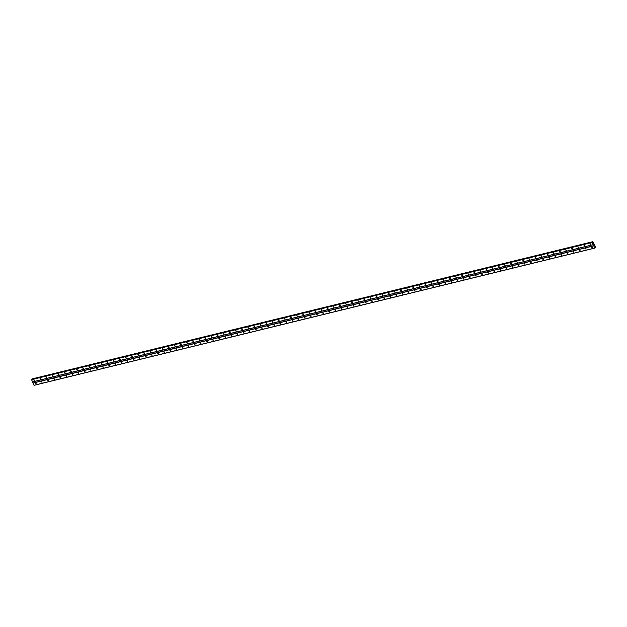 <?xml version="1.0" encoding="UTF-8"?>
<svg xmlns="http://www.w3.org/2000/svg" width="627" height="627" viewBox="0 0 627 627"><rect width="100%" height="100%" fill="white"/><g stroke="black" fill="none" stroke-linecap="round" stroke-linejoin="round"><path stroke-width="0.94" d="M590.61 244.663L590.125 243.942L590.61 244.663M590.806 244.295L590.43 243.887M584.497 246.152L584.011 245.439L584.497 246.152M584.693 245.792L584.317 245.384M578.384 247.649L577.898 246.936L578.384 247.649M578.58 247.289L578.204 246.881M572.279 249.146L571.785 248.425L572.279 249.146M572.467 248.778L572.098 248.378M566.165 250.643L565.672 249.922L566.165 250.643M566.361 250.275L565.985 249.867M560.052 252.14L559.558 251.419L560.052 252.14M560.248 251.772L559.872 251.364M553.939 253.637L553.445 252.916L553.939 253.637M554.135 253.269L553.759 252.861M547.826 255.134L547.34 254.413L547.826 255.134M548.022 254.766L547.645 254.358M541.712 256.623L541.226 255.91L541.712 256.623M541.908 256.263L541.532 255.855M535.599 258.12L535.113 257.407L535.599 258.12M535.795 257.752L535.419 257.352M529.494 259.617L529 258.896L529.494 259.617M529.682 259.249L529.313 258.841M523.38 261.114L522.887 260.393L523.38 261.114M523.576 260.746L523.2 260.338M517.267 262.611L516.773 261.89L517.267 262.611M517.463 262.243L517.087 261.835M511.154 264.108L510.66 263.387L511.154 264.108M511.35 263.74L510.974 263.332M505.041 265.597L504.555 264.884L505.041 265.597M505.237 265.237L504.86 264.829M498.927 267.094L498.441 266.381L498.927 267.094M499.123 266.726L498.747 266.326M492.814 268.591L492.328 267.87L492.814 268.591M493.01 268.223L492.634 267.823M486.709 270.088L486.215 269.367L486.709 270.088M486.897 269.72L486.528 269.312M480.596 271.585L480.102 270.864L480.596 271.585M480.791 271.217L480.415 270.809M474.482 273.082L473.988 272.361L474.482 273.082M474.678 272.714L474.302 272.306M468.369 274.571L467.875 273.858L468.369 274.571M468.565 274.211L468.189 273.803M462.256 276.068L461.77 275.355L462.256 276.068M462.452 275.7L462.075 275.3M456.142 277.565L455.657 276.844L456.142 277.565M456.338 277.197L455.962 276.797M450.029 279.062L449.543 278.341L450.029 279.062M450.225 278.694L449.849 278.286M443.924 280.559L443.43 279.838L443.924 280.559M444.112 280.191L443.744 279.783M437.811 282.056L437.317 281.335L437.811 282.056M438.007 281.688L437.63 281.28M431.697 283.545L431.204 282.832L431.697 283.545M431.893 283.185L431.517 282.777M425.584 285.042L425.09 284.329L425.584 285.042M425.78 284.682L425.404 284.274M419.471 286.539L418.985 285.818L419.471 286.539M419.667 286.171L419.291 285.771M413.358 288.036L412.872 287.315L413.358 288.036M413.554 287.668L413.177 287.26M407.244 289.533L406.758 288.812L407.244 289.533M407.44 289.165L407.064 288.757M401.139 291.03L400.645 290.309L401.139 291.03M401.327 290.662L400.959 290.254M395.026 292.527L394.532 291.806L395.026 292.527M395.222 292.158L394.845 291.751M388.912 294.016L388.419 293.303L388.912 294.016M389.108 293.655L388.732 293.248M382.799 295.513L382.305 294.792L382.799 295.513M382.995 295.145L382.619 294.745M376.686 297.01L376.2 296.289L376.686 297.01M376.882 296.642L376.506 296.234M370.573 298.507L370.087 297.786L370.573 298.507M370.769 298.138L370.392 297.731M364.459 300.004L363.973 299.283L364.459 300.004M364.655 299.635L364.279 299.228M358.354 301.501L357.86 300.78L358.354 301.501M358.542 301.132L358.174 300.725M352.241 302.99L351.747 302.277L352.241 302.99M352.437 302.629L352.06 302.222M346.128 304.487L345.634 303.774L346.128 304.487M346.323 304.119L345.947 303.719M340.014 305.984L339.52 305.263L340.014 305.984M340.21 305.615L339.834 305.216M333.901 307.481L333.415 306.76L333.901 307.481M334.097 307.112L333.721 306.705M327.788 308.978L327.302 308.257L327.788 308.978M327.984 308.609L327.607 308.202M321.675 310.475L321.189 309.754L321.675 310.475M321.87 310.106L321.494 309.699M315.569 311.964L315.075 311.251L315.569 311.964M315.757 311.603L315.389 311.196M309.456 313.461L308.962 312.748L309.456 313.461M309.652 313.092L309.276 312.693M303.343 314.958L302.849 314.237L303.343 314.958M303.539 314.589L303.162 314.19M297.229 316.455L296.736 315.734L297.229 316.455M297.425 316.086L297.049 315.679M291.116 317.952L290.63 317.231L291.116 317.952M291.312 317.583L290.936 317.176M285.003 319.449L284.517 318.728L285.003 319.449M285.199 319.08L284.823 318.673M278.89 320.938L278.404 320.225L278.89 320.938M279.086 320.577L278.709 320.17M272.784 322.435L272.29 321.722L272.784 322.435M272.972 322.066L272.604 321.667M266.671 323.932L266.177 323.211L266.671 323.932M266.867 323.563L266.491 323.164M260.558 325.429L260.064 324.708L260.558 325.429M260.754 325.06L260.377 324.653M254.444 326.926L253.951 326.205L254.444 326.926M254.64 326.557L254.264 326.15M248.331 328.423L247.845 327.702L248.331 328.423M248.527 328.054L248.151 327.647M242.218 329.912L241.732 329.199L242.218 329.912M242.414 329.551L242.038 329.144M236.105 331.409L235.619 330.695L236.105 331.409M236.301 331.048L235.924 330.641M229.999 332.906L229.506 332.185L229.999 332.906M230.187 332.537L229.819 332.138M223.886 334.403L223.392 333.682L223.886 334.403M224.082 334.034L223.706 333.627M217.773 335.9L217.279 335.179L217.773 335.9M217.969 335.531L217.593 335.124M211.66 337.397L211.166 336.675L211.66 337.397M211.855 337.028L211.479 336.621M205.546 338.893L205.06 338.172L205.546 338.893M205.742 338.525L205.366 338.118M199.433 340.383L198.947 339.669L199.433 340.383M199.629 340.022L199.253 339.615M193.32 341.88L192.834 341.166L193.32 341.88M193.516 341.511L193.14 341.112M187.214 343.377L186.721 342.655L187.214 343.377M187.402 343.008L187.034 342.608M181.101 344.874L180.607 344.152L181.101 344.874M181.297 344.505L180.921 344.098M174.988 346.37L174.494 345.649L174.988 346.37M175.184 346.002L174.808 345.595M168.875 347.867L168.381 347.146L168.875 347.867M169.071 347.499L168.694 347.092M162.761 349.357L162.275 348.643L162.761 349.357M162.957 348.996L162.581 348.588M156.648 350.854L156.162 350.14L156.648 350.854M156.844 350.485L156.468 350.085M150.535 352.35L150.049 351.629L150.535 352.35M150.731 351.982L150.355 351.582M144.429 353.847L143.936 353.126L144.429 353.847M144.618 353.479L144.249 353.072M138.316 355.344L137.822 354.623L138.316 355.344M138.512 354.976L138.136 354.568M132.203 356.841L131.709 356.12L132.203 356.841M132.399 356.473L132.023 356.065M126.09 358.33L125.596 357.617L126.09 358.33M126.286 357.97L125.909 357.562M119.976 359.827L119.491 359.114L119.976 359.827M120.172 359.459L119.796 359.059M113.863 361.324L113.377 360.603L113.863 361.324M114.059 360.956L113.683 360.556M107.75 362.821L107.264 362.1L107.75 362.821M107.946 362.453L107.57 362.045M101.645 364.318L101.151 363.597L101.645 364.318M101.833 363.95L101.464 363.542M95.531 365.815L95.038 365.094L95.531 365.815M95.727 365.447L95.351 365.039M89.418 367.304L88.924 366.591L89.418 367.304M89.614 366.944L89.238 366.536M83.305 368.801L82.811 368.088L83.305 368.801M83.501 368.441L83.125 368.033M77.192 370.298L76.706 369.577L77.192 370.298M77.387 369.93L77.011 369.53M71.078 371.795L70.592 371.074L71.078 371.795M71.274 371.427L70.898 371.019M64.965 373.292L64.479 372.571L64.965 373.292M65.161 372.924L64.785 372.516M58.86 374.789L58.366 374.068L58.86 374.789M59.048 374.421L58.679 374.013M52.746 376.286L52.253 375.565L52.746 376.286M52.942 375.918L52.566 375.51M46.633 377.775L46.139 377.062L46.633 377.775M46.829 377.415L46.453 377.007M40.52 379.272L40.026 378.551L40.52 379.272M40.716 378.904L40.34 378.504M34.407 380.769L33.921 380.048L34.407 380.769M34.603 380.401L34.226 379.993M592.1 247.783L591.614 247.069L592.1 247.783M592.296 247.414L591.919 247.014M585.986 249.28L585.5 248.558L585.986 249.28M586.182 248.911L585.806 248.511M579.881 250.776L579.387 250.055L579.881 250.776M580.069 250.408L579.701 250.001M573.768 252.273L573.274 251.552L573.768 252.273M573.964 251.905L573.587 251.498M567.654 253.77L567.161 253.049L567.654 253.77M567.85 253.402L567.474 252.994M561.541 255.26L561.047 254.546L561.541 255.26M561.737 254.899L561.361 254.491M555.428 256.757L554.942 256.043L555.428 256.757M555.624 256.396L555.248 255.988M549.315 258.253L548.829 257.532L549.315 258.253M549.511 257.885L549.134 257.485M543.201 259.75L542.716 259.029L543.201 259.75M543.397 259.382L543.021 258.975M537.096 261.247L536.602 260.526L537.096 261.247M537.284 260.879L536.916 260.471M530.983 262.744L530.489 262.023L530.983 262.744M531.179 262.376L530.803 261.968M524.87 264.241L524.376 263.52L524.87 264.241M525.065 263.873L524.689 263.465M518.756 265.73L518.263 265.017L518.756 265.73M518.952 265.37L518.576 264.962M512.643 267.227L512.157 266.506L512.643 267.227M512.839 266.859L512.463 266.459M506.53 268.724L506.044 268.003L506.53 268.724M506.726 268.356L506.35 267.948M500.417 270.221L499.931 269.5L500.417 270.221M500.612 269.853L500.236 269.445M494.311 271.718L493.817 270.997L494.311 271.718M494.499 271.35L494.131 270.942M488.198 273.215L487.704 272.494L488.198 273.215M488.394 272.847L488.018 272.439M482.085 274.704L481.591 273.991L482.085 274.704M482.281 274.344L481.904 273.936M475.971 276.201L475.478 275.488L475.971 276.201M476.167 275.833L475.791 275.433M469.858 277.698L469.372 276.977L469.858 277.698M470.054 277.33L469.678 276.93M463.745 279.195L463.259 278.474L463.745 279.195M463.941 278.827L463.565 278.419M457.632 280.692L457.146 279.971L457.632 280.692M457.828 280.324L457.451 279.916M451.526 282.189L451.032 281.468L451.526 282.189M451.714 281.821L451.346 281.413M445.413 283.678L444.919 282.965L445.413 283.678M445.609 283.318L445.233 282.91M439.3 285.175L438.806 284.462L439.3 285.175M439.496 284.807L439.119 284.407M433.186 286.672L432.693 285.951L433.186 286.672M433.382 286.304L433.006 285.904M427.073 288.169L426.587 287.448L427.073 288.169M427.269 287.801L426.893 287.393M420.96 289.666L420.474 288.945L420.96 289.666M421.156 289.298L420.78 288.89M414.847 291.163L414.361 290.442L414.847 291.163M415.043 290.795L414.666 290.387M408.741 292.652L408.248 291.939L408.741 292.652M408.929 292.292L408.561 291.884M402.628 294.149L402.134 293.436L402.628 294.149M402.824 293.781L402.448 293.381M396.515 295.646L396.021 294.925L396.515 295.646M396.711 295.278L396.335 294.878M390.402 297.143L389.908 296.422L390.402 297.143M390.597 296.775L390.221 296.367M384.288 298.64L383.802 297.919L384.288 298.64M384.484 298.272L384.108 297.864M378.175 300.137L377.689 299.416L378.175 300.137M378.371 299.769L377.995 299.361M372.062 301.634L371.576 300.913L372.062 301.634M372.258 301.266L371.882 300.858M365.956 303.123L365.463 302.41L365.956 303.123M366.144 302.763L365.776 302.355M359.843 304.62L359.349 303.899L359.843 304.62M360.039 304.252L359.663 303.852M353.73 306.117L353.236 305.396L353.73 306.117M353.926 305.749L353.55 305.341M347.617 307.614L347.123 306.893L347.617 307.614M347.813 307.246L347.436 306.838M341.503 309.111L341.017 308.39L341.503 309.111M341.699 308.743L341.323 308.335M335.39 310.608L334.904 309.887L335.39 310.608M335.586 310.24L335.21 309.832M329.277 312.097L328.791 311.384L329.277 312.097M329.473 311.737L329.097 311.329M323.171 313.594L322.678 312.881L323.171 313.594M323.36 313.226L322.991 312.826M317.058 315.091L316.564 314.37L317.058 315.091M317.254 314.723L316.878 314.323M310.945 316.588L310.451 315.867L310.945 316.588M311.141 316.22L310.765 315.812M304.832 318.085L304.338 317.364L304.832 318.085M305.028 317.717L304.651 317.309M298.718 319.582L298.233 318.861L298.718 319.582M298.914 319.214L298.538 318.806M292.605 321.071L292.119 320.358L292.605 321.071M292.801 320.71L292.425 320.303M286.492 322.568L286.006 321.855L286.492 322.568M286.688 322.2L286.312 321.8M280.387 324.065L279.893 323.344L280.387 324.065M280.575 323.697L280.206 323.297M274.273 325.562L273.78 324.841L274.273 325.562M274.469 325.194L274.093 324.786M268.16 327.059L267.666 326.338L268.16 327.059M268.356 326.691L267.98 326.283M262.047 328.556L261.553 327.835L262.047 328.556M262.243 328.187L261.867 327.78M255.934 330.045L255.448 329.332L255.934 330.045M256.13 329.684L255.753 329.277M249.82 331.542L249.334 330.829L249.82 331.542M250.016 331.174L249.64 330.774M243.707 333.039L243.221 332.318L243.707 333.039M243.903 332.671L243.527 332.271M237.602 334.536L237.108 333.815L237.602 334.536M237.79 334.167L237.421 333.76M231.488 336.033L230.995 335.312L231.488 336.033M231.684 335.664L231.308 335.257M225.375 337.53L224.881 336.809L225.375 337.53M225.571 337.161L225.195 336.754M219.262 339.019L218.768 338.306L219.262 339.019M219.458 338.658L219.082 338.251M213.149 340.516L212.663 339.803L213.149 340.516M213.345 340.155L212.968 339.748M207.035 342.013L206.549 341.292L207.035 342.013M207.231 341.644L206.855 341.245M200.922 343.51L200.436 342.789L200.922 343.51M201.118 343.141L200.742 342.734M194.817 345.007L194.323 344.286L194.817 345.007M195.005 344.638L194.636 344.231M188.703 346.504L188.21 345.783L188.703 346.504M188.899 346.135L188.523 345.728M182.59 348.001L182.096 347.28L182.59 348.001M182.786 347.632L182.41 347.225M176.477 349.49L175.983 348.777L176.477 349.49M176.673 349.129L176.297 348.722M170.364 350.987L169.878 350.274L170.364 350.987M170.56 350.618L170.183 350.219M164.25 352.484L163.765 351.763L164.25 352.484M164.446 352.115L164.07 351.708M158.137 353.981L157.651 353.26L158.137 353.981M158.333 353.612L157.957 353.205M152.032 355.478L151.538 354.757L152.032 355.478M152.22 355.109L151.852 354.702M145.919 356.975L145.425 356.254L145.919 356.975M146.115 356.606L145.738 356.199M139.805 358.464L139.312 357.751L139.805 358.464M140.001 358.103L139.625 357.696M133.692 359.961L133.198 359.247L133.692 359.961M133.888 359.592L133.512 359.193M127.579 361.458L127.093 360.737L127.579 361.458M127.775 361.089L127.399 360.69M121.466 362.955L120.98 362.234L121.466 362.955M121.662 362.586L121.285 362.179M115.352 364.452L114.866 363.731L115.352 364.452M115.548 364.083L115.172 363.676M109.247 365.949L108.753 365.227L109.247 365.949M109.435 365.58L109.067 365.173M103.134 367.438L102.64 366.724L103.134 367.438M103.33 367.077L102.953 366.67M97.02 368.935L96.527 368.221L97.02 368.935M97.216 368.566L96.84 368.167M90.907 370.432L90.413 369.711L90.907 370.432M91.103 370.063L90.727 369.664M84.794 371.929L84.308 371.208L84.794 371.929M84.99 371.56L84.614 371.153M78.681 373.426L78.195 372.704L78.681 373.426M78.877 373.057L78.5 372.65M72.567 374.922L72.081 374.201L72.567 374.922M72.763 374.554L72.387 374.147M66.462 376.412L65.968 375.698L66.462 376.412M66.65 376.051L66.282 375.644M60.349 377.909L59.855 377.195L60.349 377.909M60.545 377.548L60.168 377.14M54.236 379.406L53.742 378.684L54.236 379.406M54.431 379.037L54.055 378.637M48.122 380.902L47.628 380.181L48.122 380.902M48.318 380.534L47.942 380.127M42.009 382.399L41.523 381.678L42.009 382.399M42.205 382.031L41.829 381.624M35.896 383.896L35.41 383.175L35.896 383.896M36.092 383.528L35.715 383.121M31.499 379.484L34.085 385.323L594.874 248.088L592.139 242.492L592.883 241.677L595.65 247.14L594.874 248.088M592.272 242.249L31.483 379.484L592.256 242.257M32.102 378.912L592.883 241.677L32.087 378.912L31.953 379.366M595.509 247.5L595.023 247.602M32.471 381.937L593.26 244.702M32.972 382.979L593.761 245.745M32.385 381.898L593.173 244.663M31.35 379.727L592.139 242.492M31.358 379.594L592.147 242.359M31.961 379.241L592.742 242.006M31.969 379.21L592.75 241.975M33.999 385.276L594.788 248.049M32.965 383.113L593.753 245.878M31.985 379.053L592.774 241.826M32.001 378.998L592.789 241.771"/></g></svg>
